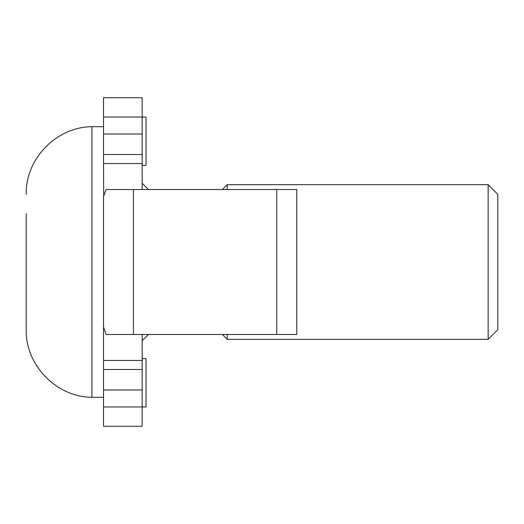 <?xml version="1.0" encoding="UTF-8"?>
<svg xmlns="http://www.w3.org/2000/svg" width="524" height="524" viewBox="0 0 524 524"><rect width="100%" height="100%" fill="white"/><g stroke="black" fill="none" stroke-linecap="round" stroke-linejoin="round"><path stroke-width="0.79" d="M142.168 334.482L142.168 369.479L103.51 369.479L103.51 196.559L106.084 189.518L296.787 189.518L296.787 334.482L276.744 334.482L276.744 189.518M103.693 196.559L103.51 154.521L142.168 154.521L142.168 134.026L103.51 134.026L103.51 154.521M142.168 154.521L142.168 189.518M142.168 165.361L146.032 165.361L146.032 117.042L142.168 117.042L142.168 97.713L103.51 97.713L103.51 117.042L142.168 117.042L142.168 134.026M142.168 389.974L142.168 406.958L103.51 406.958L103.51 389.974L142.168 389.974L142.168 369.479M103.51 406.958L103.51 426.287L142.168 426.287L142.168 406.958L146.032 406.958L146.032 358.639L142.168 358.639M148.449 334.482L142.168 340.764M148.449 189.518L142.168 183.236M103.51 369.479L103.51 389.974M103.51 134.026L103.51 117.042M103.693 327.441L106.084 334.482L276.744 334.482M227.213 334.482L227.213 339.31L488.139 339.31L488.139 184.69L227.213 184.69L227.213 189.518M488.139 339.31L497.8 329.648L497.8 194.352L488.139 184.69M103.51 126.703L91.916 126.703L91.916 397.297L103.51 397.297M26.2 213.681L26.2 329.648C25.329 365.097 56.461 397.14 91.916 397.297M26.2 262L26.2 310.319M103.51 360.433L142.168 360.433M133.417 334.482L133.417 189.518M142.168 163.567L103.51 163.567M222.379 334.482L227.213 339.31M222.379 189.518L227.213 184.69M91.916 126.703C56.461 126.86 25.329 158.903 26.2 194.352"/></g></svg>
